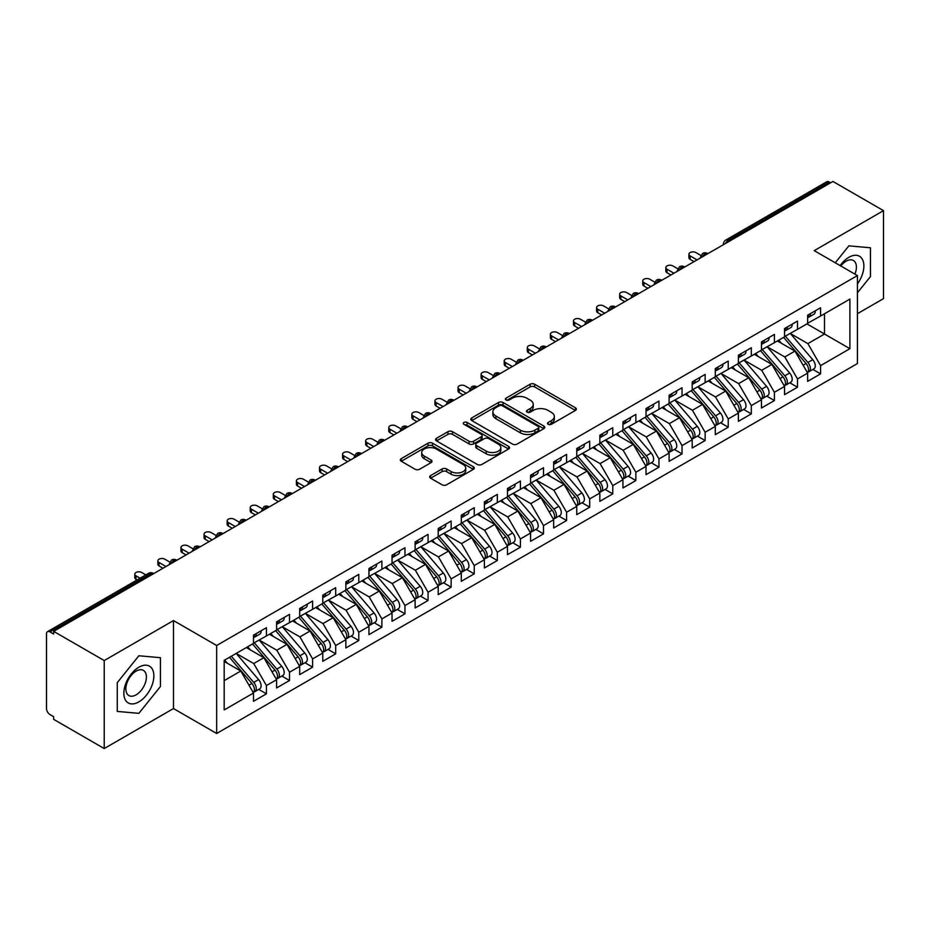 <?xml version="1.0" encoding="UTF-8"?>
<svg xmlns="http://www.w3.org/2000/svg" width="930" height="930" viewBox="0 0 930 930"><rect width="100%" height="100%" fill="white"/><g stroke="black" fill="none" stroke-linecap="round" stroke-linejoin="round"><path stroke-width="1.4" d="M548.189 424.313A2.244 1.29 0 0 0 551.362 424.313L575.438 410.409A3.208 1.848 0 0 0 576.379 409.107A3.208 1.848 0 0 0 575.438 407.793L534.645 384.241A3.208 1.848 0 0 0 530.112 384.241L506.036 398.145A2.244 1.29 0 0 0 505.374 399.063A2.244 1.29 0 0 0 506.036 399.97A2.244 1.29 0 0 0 509.21 399.97L512.325 398.18A10.253 5.917 0 0 1 526.822 398.18L530.228 400.144A10.253 5.917 0 0 1 533.227 404.329A10.253 5.917 0 0 1 530.228 408.514L527.112 410.316A2.244 1.29 0 0 0 526.45 411.223A2.244 1.29 0 0 0 527.112 412.141A2.244 1.29 0 0 0 530.286 412.141L533.402 410.339A10.253 5.917 0 0 1 547.909 410.339L551.304 412.304A10.253 5.917 0 0 1 554.303 416.489A10.253 5.917 0 0 1 551.304 420.686L548.189 422.476A2.244 1.29 0 0 0 547.526 423.394A2.244 1.29 0 0 0 548.189 424.313L548.189 422.476M430.613 475.579A3.208 1.848 0 0 0 429.683 476.881A3.208 1.848 0 0 0 430.613 478.194L442.064 484.797A3.208 1.848 0 0 0 446.598 484.797L473.335 469.359A3.208 1.848 0 0 0 474.277 468.046A3.208 1.848 0 0 0 473.335 466.744L432.543 443.192A3.208 1.848 0 0 0 428.009 443.192L401.272 458.63A3.208 1.848 0 0 0 400.33 459.932A3.208 1.848 0 0 0 401.272 461.245L415.094 469.232A3.208 1.848 0 0 0 419.628 469.232L431.067 462.617A3.208 1.848 0 0 0 432.008 461.315A3.208 1.848 0 0 0 431.067 460.001L424.22 456.049A8.579 4.952 0 0 1 421.709 452.538A8.579 4.952 0 0 1 426.998 447.969A8.579 4.952 0 0 1 436.344 449.039L463.198 464.547A8.579 4.952 0 0 1 465.709 468.046A8.579 4.952 0 0 1 460.42 472.626A8.579 4.952 0 0 1 451.073 471.545L446.598 468.964A3.208 1.848 0 0 0 442.064 468.964L430.613 475.579L430.613 478.194M857.413 313.701L883.5 298.635L883.5 210.645L832.931 181.455L53.661 631.365L53.661 634.028L49.964 631.9A4.894 2.825 -120 0 0 47.511 631.656A4.894 2.825 -120 0 0 46.5 633.9L46.5 708.555A4.894 2.825 -120 0 0 49.964 714.554L53.661 716.681L53.661 719.355L104.23 748.545L173.492 708.555L216.667 733.479L216.667 645.501L173.492 620.566L104.23 660.556L53.661 631.365M883.5 210.645L814.227 250.647L857.413 275.571L216.667 645.501M512.546 444.098A3.208 1.848 0 0 0 517.08 444.098L543.829 428.66A3.208 1.848 0 0 0 544.759 427.358A3.208 1.848 0 0 0 543.829 426.045L503.025 402.492A3.208 1.848 0 0 0 498.492 402.492L471.754 417.93A3.208 1.848 0 0 0 470.813 419.244A3.208 1.848 0 0 0 471.754 420.546L512.546 444.098M464.826 424.801A2.244 1.29 0 0 1 467.104 425.115L467.104 422.452L508.582 446.388A3.208 1.848 0 0 1 509.524 447.702A3.208 1.848 0 0 1 508.582 449.016L481.833 464.454A3.208 1.848 0 0 1 477.311 464.454L436.507 440.901L436.507 438.286A3.208 1.848 0 0 0 435.577 439.588A3.208 1.848 0 0 0 436.507 440.901M436.507 438.286L447.958 431.671A3.208 1.848 0 0 1 452.492 431.671L469.034 441.227A3.208 1.848 0 0 0 473.568 441.227L481.159 436.844A3.208 1.848 0 0 0 482.1 435.531A3.208 1.848 0 0 0 481.159 434.229L463.93 424.278A2.244 1.29 0 0 1 463.28 423.359A2.244 1.29 0 0 1 464.663 422.162A2.244 1.29 0 0 1 467.104 422.452M216.667 733.479L857.413 363.549L857.413 275.571M806.961 323.896L849.904 348.692L849.904 299.1L820.586 316.026L820.586 307.76L807.647 315.224L807.647 323.489L797.487 329.36L797.487 321.094L784.56 328.557L784.56 336.823L774.399 342.693L774.399 334.428L761.472 341.891L761.472 350.157L751.312 356.016L751.312 347.762L738.385 355.225L738.385 363.491L728.225 369.35L728.225 361.084L715.286 368.547L715.286 376.813L705.138 382.683L705.138 374.418L692.199 381.881L692.199 390.147L682.039 396.017L682.039 387.752L669.112 395.215L669.112 403.481L658.952 409.34L658.952 401.074L646.025 408.549L646.025 416.814L635.864 422.673L635.864 414.408L622.937 421.871L622.937 430.137L612.777 436.007L612.777 427.742L599.838 435.205L599.838 443.471L589.69 449.341L589.69 441.076L576.751 448.539L576.751 456.804L566.591 462.663L566.591 454.398L553.664 461.861L553.664 470.127L543.504 475.997L543.504 467.732L530.577 475.195L530.577 483.461L520.416 489.331L520.416 481.066L507.489 488.529L507.489 496.794L497.329 502.653L497.329 494.388L484.391 501.863L484.391 510.128L474.23 515.987L474.23 507.722L461.303 515.185L461.303 523.451L451.143 529.321L451.143 521.056L438.216 528.519L438.216 536.784L428.056 542.655L428.056 534.39L415.129 541.853L415.129 550.118L404.969 555.977L404.969 547.712L392.042 555.187L392.042 563.452L381.881 569.311L381.881 561.046L368.943 568.509L368.943 576.774L358.782 582.645L358.782 574.38L345.855 581.843L345.855 590.108L335.695 595.979L335.695 587.714L322.768 595.177L322.768 603.442L312.608 609.301L312.608 601.036L299.681 608.499L299.681 616.764L289.521 622.635L289.521 614.37L276.594 621.833L276.594 630.098L266.433 635.969L266.433 627.704L253.495 635.167L253.495 643.432L224.177 660.358L224.177 709.95L253.495 693.024L240.8 671.03L224.177 661.428M849.904 348.692L820.586 365.618L807.879 343.623L790.337 333.498L812.75 359.678L807.903 362.479A6.533 3.767 60 0 1 810.425 368.675A6.533 3.767 60 0 1 809.065 371.675A6.533 3.767 60 0 1 808.007 371.977M812.901 369.454L820.586 373.883L820.586 365.618M820.586 373.883L807.647 381.347L807.647 373.081L797.487 378.952L784.792 356.957L767.238 346.82M789.814 382.788L797.487 387.217L797.487 378.952M797.487 387.217L784.56 394.68L784.56 386.415L774.399 392.286L761.705 370.291L744.151 360.154M766.727 396.11L774.399 400.551L774.399 392.286M774.399 400.551L761.472 408.014L761.472 399.749L751.312 405.608L738.618 383.613L721.064 373.488L743.477 399.668L738.629 402.469A6.533 3.767 60 0 1 741.152 408.677A6.533 3.767 60 0 1 739.803 411.665A6.533 3.767 60 0 1 738.746 411.967M743.64 409.444L751.312 413.873L751.312 405.608M751.312 413.873L738.385 421.348L738.385 413.083L728.225 418.942L715.519 396.947L697.977 386.81L720.39 413.001L715.542 415.791A6.533 3.767 60 0 1 718.065 421.999A6.533 3.767 60 0 1 716.705 424.998A6.533 3.767 60 0 1 715.658 425.301M720.552 422.778L728.225 427.207L728.225 418.942M728.225 427.207L715.286 434.67L715.286 426.405L705.138 432.276L692.432 410.281L674.889 400.144M697.454 436.112L705.138 440.541L705.138 432.276M705.138 440.541L692.199 448.004L692.199 439.739L682.039 445.61L669.344 423.603L651.79 413.478M674.366 449.434L682.039 453.875L682.039 445.61M682.039 453.875L669.112 461.338L669.112 453.073L658.952 458.932L646.257 436.937L628.703 426.812L651.116 452.991L646.269 455.793A6.533 3.767 60 0 1 648.791 462.001A6.533 3.767 60 0 1 647.443 464.988A6.533 3.767 60 0 1 646.385 465.291M651.279 462.768L658.952 467.197L658.952 458.932M658.952 467.197L646.025 474.66L646.025 466.395L635.864 472.266L623.17 450.271L605.616 440.134M628.192 476.102L635.864 480.531L635.864 472.266M635.864 480.531L622.937 487.994L622.937 479.729L612.777 485.6L600.071 463.605L582.529 453.468M605.105 489.436L612.777 493.865L612.777 485.6M612.777 493.865L599.838 501.328L599.838 493.063L589.69 498.922L576.984 476.927L559.442 466.802M582.006 502.758L589.69 507.187L589.69 498.922M589.69 507.187L576.751 514.662L576.751 506.397L566.591 512.256L553.896 490.261L536.343 480.136M558.918 516.092L566.591 520.521L566.591 512.256M566.591 520.521L553.664 527.984L553.664 519.719L543.504 525.59L530.809 503.595L513.255 493.458L535.668 519.638L530.821 522.439A6.533 3.767 60 0 1 533.343 528.647A6.533 3.767 60 0 1 531.995 531.635A6.533 3.767 60 0 1 530.937 531.937M535.831 529.426L543.504 533.855L543.504 525.59M543.504 533.855L530.577 541.318L530.577 533.053L520.416 538.923L507.71 516.929L490.168 506.792M512.744 542.748L520.416 547.189L520.416 538.923M520.416 547.189L507.489 554.652L507.489 546.387L497.329 552.246L484.623 530.251L467.081 520.126M489.657 556.082L497.329 560.511L497.329 552.246M497.329 560.511L484.391 567.974L484.391 559.721L474.23 565.58L461.536 543.585L443.994 533.448M466.558 569.416L474.23 573.845L474.23 565.58M474.23 573.845L461.303 581.308L461.303 573.043L451.143 578.913L438.449 556.919L420.895 546.782L443.319 572.961L438.46 575.763A6.533 3.767 60 0 1 440.983 581.971A6.533 3.767 60 0 1 439.634 584.958A6.533 3.767 60 0 1 438.576 585.261M443.471 582.75L451.143 587.179L451.143 578.913M451.143 587.179L438.216 594.642L438.216 586.377L428.056 592.247L415.361 570.241L397.808 560.116M420.383 596.072L428.056 600.513L428.056 592.247M428.056 600.513L415.129 607.976L415.129 599.711L404.969 605.569L392.262 583.575L374.72 573.45M397.296 609.406L404.969 613.835L404.969 605.569M404.969 613.835L392.042 621.298L392.042 613.033L381.881 618.903L369.175 596.909L351.633 586.772M374.197 622.74L381.881 627.169L381.881 618.903M381.881 627.169L368.943 634.632L368.943 626.367L358.782 632.237L346.088 610.243L328.534 600.106M351.11 636.073L358.782 640.503L358.782 632.237M358.782 640.503L345.855 647.966L345.855 639.701L335.695 645.56L323.001 623.565L305.447 613.44L327.872 639.619L323.012 642.421A6.533 3.767 60 0 1 325.535 648.629A6.533 3.767 60 0 1 324.186 651.616A6.533 3.767 60 0 1 323.128 651.918M328.023 649.396L335.695 653.825L335.695 645.56M335.695 653.825L322.768 661.3L322.768 653.034L312.608 658.893L299.913 636.899L282.36 626.774M304.935 662.73L312.608 667.159L312.608 658.893M312.608 667.159L299.681 674.622L299.681 666.357L289.521 672.227L276.815 650.233L259.272 640.096M281.848 676.063L289.521 680.493L289.521 672.227M289.521 680.493L276.594 687.956L276.594 679.691L266.433 685.561L253.727 663.555L236.185 653.43L258.598 679.609L253.751 682.411A6.533 3.767 60 0 1 256.273 688.619A6.533 3.767 60 0 1 254.913 691.606A6.533 3.767 60 0 1 253.855 691.908M258.749 689.386L266.433 693.827L266.433 685.561M266.433 693.827L253.495 701.29L253.495 693.024M253.495 643.165L266.433 635.969M224.177 680.621L240.8 671.03M276.594 629.831L289.521 622.635M253.727 663.555L263.888 657.696L246.345 647.559M276.594 679.691L263.888 657.696M299.681 616.509L312.608 609.301M276.815 650.233L286.975 644.362L269.433 634.237M299.681 666.357L286.975 644.362M322.768 603.175L335.695 595.979M299.913 636.899L310.074 631.028L292.52 620.903M322.768 653.034L310.074 631.028M345.855 589.841L358.782 582.645M323.001 623.565L333.161 617.706L315.607 607.569M345.855 639.701L333.161 617.706M368.943 576.507L381.881 569.311M346.088 610.243L356.248 604.372L338.694 594.247M368.943 626.367L356.248 604.372M392.042 563.185L404.969 555.977M369.175 596.909L379.335 591.038L361.793 580.913M392.042 613.033L379.335 591.038M415.129 549.851L428.056 542.655M392.262 583.575L402.423 577.716L384.88 567.579M415.129 599.711L402.423 577.716M438.216 536.517L451.143 529.321M415.361 570.241L425.522 564.382L407.968 554.245M438.216 586.377L425.522 564.382M461.303 523.183L474.23 515.987M438.449 556.919L448.609 551.048L431.055 540.923M461.303 573.043L448.609 551.048M484.391 509.861L497.329 502.653M461.536 543.585L471.696 537.714L454.142 527.589M484.391 559.721L471.696 537.714M507.489 496.527L520.416 489.331M484.623 530.251L494.783 524.392L477.241 514.255M507.489 546.387L494.783 524.392M530.577 483.193L543.504 475.997M507.71 516.929L517.871 511.058L500.328 500.921M530.577 533.053L517.871 511.058M553.664 469.871L566.591 462.663M530.809 503.595L540.969 497.724L523.416 487.599M553.664 519.719L540.969 497.724M576.751 456.537L589.69 449.341M553.896 490.261L564.057 484.391L546.503 474.265M576.751 506.397L564.057 484.391M599.838 443.203L612.777 436.007M576.984 476.927L587.144 471.068L569.59 460.931M599.838 493.063L587.144 471.068M622.937 429.869L635.864 422.673M600.071 463.605L610.231 457.734L592.689 447.609M622.937 479.729L610.231 457.734M646.025 416.547L658.952 409.34M623.17 450.271L633.318 444.401L615.776 434.275M646.025 466.395L633.318 444.401M669.112 403.213L682.039 396.017M646.257 436.937L656.417 431.078L638.863 420.941M669.112 453.073L656.417 431.078M692.199 389.879L705.138 382.683M669.344 423.603L679.505 417.744L661.951 407.607M692.199 439.739L679.505 417.744M715.286 376.545L728.225 369.35M692.432 410.281L702.592 404.411L685.05 394.285M715.286 426.405L702.592 404.411M738.385 363.223L751.312 356.016M715.519 396.947L725.679 391.077L708.137 380.951M738.385 413.083L725.679 391.077M761.472 349.889L774.399 342.693M738.618 383.613L748.766 377.754L731.224 367.617M761.472 399.749L748.766 377.754M784.56 336.555L797.487 329.36M761.705 370.291L771.865 364.421L754.311 354.284M784.56 386.415L771.865 364.421M830.63 182.792L829.235 181.989L728.283 240.277L729.666 241.079M725.505 243.474A4.894 2.825 120 0 1 728.283 240.277A4.894 2.825 60 0 0 725.83 240.033L826.793 181.745A4.894 2.825 60 0 1 829.235 181.989M807.647 323.233L820.586 316.026M807.879 343.623L824.503 334.021L824.503 313.759L849.904 299.1M784.792 356.957L794.952 351.087L777.399 340.961M807.647 373.081L794.952 351.087M104.23 660.556L104.23 748.545M848.869 245.857L835.256 262.783L848.869 245.857L870.457 247.775L848.869 245.857M870.457 276.57L870.457 247.775L870.457 276.57L857.413 292.799L870.457 276.57M173.492 708.555L173.492 620.566M160.448 686.48L160.448 657.696L138.861 655.766L117.273 682.632L117.273 711.415L138.861 713.345L160.448 686.48L138.861 713.345L117.273 711.415L117.273 682.632L138.861 655.766L160.448 657.696L160.448 686.48M706.463 254.471L705.08 253.669A4.894 2.825 -120 0 0 702.627 253.437A4.894 2.825 -120 0 0 702.569 253.472L700.29 257.61A4.894 2.825 0 0 0 700.337 258.005M683.376 267.805L681.981 267.003A4.894 2.825 -120 0 0 679.539 266.759A4.894 2.825 -120 0 0 679.481 266.794L677.203 270.932A4.894 2.825 0 0 0 677.249 271.339M660.277 281.139L658.893 280.337A4.894 2.825 -120 0 0 656.452 280.093A4.894 2.825 -120 0 0 656.394 280.128L654.115 284.266A4.894 2.825 0 0 0 654.162 284.673L654.115 284.266M637.19 294.461L635.806 293.671A4.894 2.825 -120 0 0 633.353 293.427A4.894 2.825 -120 0 0 633.295 293.462L631.017 297.6A4.894 2.825 0 0 0 631.075 297.995M614.102 307.795L612.719 306.993A4.894 2.825 -120 0 0 610.266 306.761A4.894 2.825 -120 0 0 610.208 306.784L607.929 310.934A4.894 2.825 0 0 0 607.976 311.329M591.015 321.129L589.632 320.327A4.894 2.825 -120 0 0 587.179 320.083A4.894 2.825 -120 0 0 587.121 320.118L584.842 324.256A4.894 2.825 0 0 0 584.889 324.663M567.928 334.463L566.533 333.661A4.894 2.825 -120 0 0 564.092 333.417A4.894 2.825 -120 0 0 564.033 333.452L561.755 337.59A4.894 2.825 0 0 0 561.801 337.997L561.755 337.59M544.829 347.785L543.446 346.995A4.894 2.825 -120 0 0 540.993 346.75A4.894 2.825 -120 0 0 540.946 346.785A4.894 4.894 0 0 1 545.898 346.75A4.894 2.825 120 0 0 543.446 346.995A4.894 2.825 120 0 0 540.795 350.122M521.742 361.119L520.358 360.317A4.894 2.825 -120 0 0 517.905 360.073A4.894 2.825 -120 0 0 517.847 360.108L515.569 364.246A4.894 2.825 0 0 0 515.627 364.653M498.654 374.453L497.271 373.651A4.894 2.825 -120 0 0 494.818 373.407A4.894 2.825 -120 0 0 494.76 373.442L492.482 377.58A4.894 2.825 0 0 0 492.528 377.987M475.567 387.787L474.184 386.985A4.894 2.825 -120 0 0 471.731 386.741A4.894 2.825 -120 0 0 471.673 386.775L469.394 390.914A4.894 2.825 0 0 0 469.441 391.309M452.468 401.109L451.085 400.307A4.894 2.825 -120 0 0 448.644 400.074A4.894 2.825 -120 0 0 448.586 400.109L446.307 404.248A4.894 2.825 0 0 0 446.353 404.643M429.381 414.443L427.998 413.641A4.894 2.825 -120 0 0 425.545 413.397A4.894 2.825 -120 0 0 425.498 413.432L423.22 417.57A4.894 2.825 0 0 0 423.266 417.977M406.294 427.777L404.91 426.975A4.894 2.825 -120 0 0 402.458 426.731A4.894 2.825 -120 0 0 402.399 426.765L400.121 430.904A4.894 2.825 0 0 0 400.179 431.311M383.207 441.099L381.823 440.309A4.894 2.825 -120 0 0 379.37 440.064A4.894 2.825 -120 0 0 379.312 440.099L377.034 444.238A4.894 2.825 0 0 0 377.08 444.633L377.034 444.238M360.119 454.433L358.724 453.631A4.894 2.825 -120 0 0 356.283 453.387A4.894 2.825 -120 0 0 356.225 453.422L353.946 457.572A4.894 2.825 0 0 0 353.993 457.967M337.02 467.767L335.637 466.965A4.894 2.825 -120 0 0 333.196 466.721A4.894 2.825 -120 0 0 333.138 466.755L330.859 470.894A4.894 2.825 0 0 0 330.906 471.301M313.933 481.101L312.55 480.299A4.894 2.825 -120 0 0 310.097 480.054A4.894 2.825 -120 0 0 310.039 480.089L307.76 484.228A4.894 2.825 0 0 0 307.818 484.635M290.846 494.423L289.463 493.632A4.894 2.825 -120 0 0 287.01 493.388A4.894 2.825 -120 0 0 286.952 493.423L284.673 497.562A4.894 2.825 0 0 0 284.731 497.957M267.759 507.757L266.375 506.955A4.894 2.825 -120 0 0 263.922 506.711A4.894 2.825 -120 0 0 263.864 506.745L261.586 510.884A4.894 2.825 0 0 0 261.632 511.291M244.671 521.091L243.276 520.288A4.894 2.825 -120 0 0 240.835 520.044A4.894 2.825 -120 0 0 240.777 520.079L238.499 524.218A4.894 2.825 0 0 0 238.545 524.625M221.573 534.425L220.189 533.622A4.894 2.825 -120 0 0 217.748 533.378A4.894 2.825 -120 0 0 217.69 533.413L215.411 537.552A4.894 2.825 0 0 0 215.458 537.947M198.485 547.747L197.102 546.945A4.894 2.825 -120 0 0 194.649 546.712A4.894 2.825 -120 0 0 194.591 546.747L192.312 550.886A4.894 2.825 0 0 0 192.37 551.281M175.398 561.081L174.015 560.279A4.894 2.825 -120 0 0 171.562 560.034A4.894 2.825 -120 0 0 171.504 560.069L169.225 564.208A4.894 2.825 0 0 0 169.283 564.615M549.084 424.626L551.304 423.348A10.253 5.917 0 0 0 554.303 419.163L554.303 416.489M533.227 404.329L533.227 406.991A10.253 5.917 0 0 1 530.228 411.176L528.008 412.455M575.403 410.432L534.645 386.903A3.208 1.848 0 0 0 530.112 386.903L506.931 400.295M543.783 428.684L503.025 405.154A3.208 1.848 0 0 0 498.492 405.154L471.801 420.581M538.156 428.277A2.244 1.29 0 0 0 538.819 427.358A2.244 1.29 0 0 0 538.156 426.44L502.351 405.771A2.244 1.29 0 0 0 499.178 405.771L495.888 407.666A10.253 5.917 0 0 0 492.888 411.851A10.253 5.917 0 0 0 495.888 416.036L520.37 430.172A10.253 5.917 0 0 0 534.878 430.172L538.156 428.277L538.156 430.939A2.244 1.29 0 0 0 538.819 430.02L538.819 427.358M492.888 411.851L492.888 414.513A10.253 5.917 0 0 0 495.888 418.698L495.888 416.036M538.156 430.939L534.878 432.834A10.253 5.917 0 0 1 520.37 432.834L495.888 418.698M436.554 440.925L447.958 434.345L447.958 431.671M482.1 435.531L482.1 438.204A3.208 1.848 0 0 1 481.159 439.506L473.568 443.889A3.208 1.848 0 0 1 469.034 443.889L452.492 434.345A3.208 1.848 0 0 0 447.958 434.345M467.104 425.115L508.536 449.039M486.204 451.131A8.579 4.952 0 0 0 495.55 452.213A8.579 4.952 0 0 0 500.84 447.632A8.579 4.952 0 0 0 498.329 444.133L488.866 438.669A3.208 1.848 0 0 0 484.332 438.669L476.741 443.052A3.208 1.848 0 0 0 475.8 444.366A3.208 1.848 0 0 0 476.741 445.679L486.204 451.131L486.204 453.805A8.579 4.952 0 0 0 495.55 454.875A8.579 4.952 0 0 0 500.84 450.306L500.84 447.632M475.8 444.366L475.8 447.028A3.208 1.848 0 0 0 476.741 448.341L476.741 445.679M486.204 453.805L476.741 448.341M465.709 468.046L465.709 470.72A8.579 4.952 0 0 1 460.42 475.288A8.579 4.952 0 0 1 451.073 474.219L446.598 471.626A3.208 1.848 0 0 0 442.064 471.626L430.66 478.218M421.709 452.538L421.709 455.212A8.579 4.952 0 0 0 424.22 458.711L424.22 456.049M431.067 460.001L431.067 462.617L424.22 458.711M473.335 466.744L473.335 469.359L432.543 445.854A3.208 1.848 0 0 0 428.009 445.854L401.307 461.268M809.065 371.675L813.913 368.873A6.533 3.767 -120 0 0 815.273 365.885A6.533 3.767 -120 0 0 812.75 359.678M783.606 337.381L806.054 363.537A6.533 3.767 60 0 1 808.577 369.745A6.533 3.767 60 0 1 807.391 372.628M781.421 343.275L778.759 340.171M785.455 336.311L807.903 362.479M807.647 317.769A6.533 3.767 -120 0 0 808.577 315.107A6.533 3.767 -120 0 0 808.565 314.7M808.007 317.328A6.533 3.767 -120 0 0 809.065 317.025A6.533 3.767 -120 0 0 810.425 314.038A6.533 3.767 -120 0 0 810.414 313.643M815.261 310.841A6.533 3.767 60 0 1 815.273 311.236A6.533 3.767 60 0 1 813.913 314.224L809.065 317.025M700.813 255.413L695.896 252.576A4.08 2.36 -0 0 0 691.443 252.065A4.08 2.36 -0 0 0 688.932 254.239A4.08 2.36 -0 0 0 690.13 255.913L690.13 259.377A4.08 2.36 180 0 1 688.932 257.703L688.932 254.239M694.047 261.644L690.13 259.377M697.047 259.912L690.13 255.913M762.367 349.645L784.815 375.801A6.533 3.767 60 0 1 787.326 382.009A6.533 3.767 60 0 1 785.978 384.997L790.826 382.207A6.533 3.767 -120 0 0 792.186 379.208A6.533 3.767 -120 0 0 789.663 373L767.215 346.844M785.978 384.997A6.533 3.767 60 0 1 784.92 385.299M760.519 350.703L782.967 376.871A6.533 3.767 60 0 1 785.49 383.079A6.533 3.767 60 0 1 784.304 385.962M758.334 356.608L755.672 353.505M739.28 362.967L761.717 389.135A6.533 3.767 60 0 1 764.239 395.343A6.533 3.767 60 0 1 762.891 398.331L767.738 395.529A6.533 3.767 -120 0 0 769.087 392.541A6.533 3.767 -120 0 0 766.564 386.334L744.128 360.166M762.891 398.331A6.533 3.767 60 0 1 761.833 398.633M737.432 364.037L759.868 390.205A6.533 3.767 60 0 1 762.391 396.413A6.533 3.767 60 0 1 761.205 399.296M735.235 369.942L732.584 366.839M739.803 411.665L744.651 408.863A6.533 3.767 -120 0 0 746 405.875A6.533 3.767 -120 0 0 743.477 399.668M714.333 377.371L736.781 403.527A6.533 3.767 60 0 1 739.304 409.735A6.533 3.767 60 0 1 738.118 412.618M712.148 383.265L709.485 380.172M716.181 376.301L738.629 402.469M716.705 424.998L721.564 422.197A6.533 3.767 -120 0 0 722.912 419.209A6.533 3.767 -120 0 0 720.39 413.001M691.246 390.693L713.694 416.861A6.533 3.767 60 0 1 716.216 423.069A6.533 3.767 60 0 1 715.031 425.952M689.06 396.599L686.398 393.495M693.094 389.635L715.542 415.791M784.56 331.103A6.533 3.767 -120 0 0 785.49 328.43A6.533 3.767 -120 0 0 785.466 328.034M784.92 330.662A6.533 3.767 -120 0 0 785.978 330.359A6.533 3.767 -120 0 0 787.326 327.372A6.533 3.767 -120 0 0 787.315 326.965M792.162 324.163A6.533 3.767 60 0 1 792.186 324.57A6.533 3.767 60 0 1 790.826 327.558L785.978 330.359M677.714 268.747L672.809 265.91A4.08 2.36 -0 0 0 668.356 265.399A4.08 2.36 -0 0 0 665.834 267.573A4.08 2.36 -0 0 0 667.031 269.235L667.031 272.699A4.08 2.36 180 0 1 665.834 271.037L665.834 267.573M670.96 274.966L667.031 272.699M673.959 273.234L667.031 269.235M761.472 344.425A6.533 3.767 -120 0 0 762.391 341.763A6.533 3.767 -120 0 0 762.379 341.368M761.833 343.984A6.533 3.767 -120 0 0 762.891 343.682A6.533 3.767 -120 0 0 764.239 340.694A6.533 3.767 -120 0 0 764.228 340.299M769.075 337.497A6.533 3.767 60 0 1 769.087 337.892A6.533 3.767 60 0 1 767.738 340.892L762.891 343.682M654.627 282.069L649.721 279.233A4.08 2.36 -0 0 0 645.269 278.721A4.08 2.36 -0 0 0 642.746 280.906A4.08 2.36 -0 0 0 643.944 282.569L643.944 286.033A4.08 2.36 180 0 1 642.746 284.371L642.746 280.906M647.873 288.3L643.944 286.033M650.872 286.568L643.944 282.569M738.385 357.759A6.533 3.767 -120 0 0 739.304 355.097A6.533 3.767 -120 0 0 739.292 354.69M738.746 357.318A6.533 3.767 -120 0 0 739.803 357.015A6.533 3.767 -120 0 0 741.152 354.028A6.533 3.767 -120 0 0 741.14 353.632M745.988 350.831A6.533 3.767 60 0 1 746 351.226A6.533 3.767 60 0 1 744.651 354.214L739.803 357.015M631.54 295.403L626.622 292.566A4.08 2.36 -0 0 0 622.182 292.055A4.08 2.36 -0 0 0 619.659 294.229A4.08 2.36 -0 0 0 620.856 295.903L620.856 299.367A4.08 2.36 180 0 1 619.659 297.705L619.659 294.229M624.786 301.634L620.856 299.367M627.785 299.902L620.856 295.903M715.286 371.093A6.533 3.767 -120 0 0 716.216 368.42A6.533 3.767 -120 0 0 716.205 368.024M715.658 370.651A6.533 3.767 -120 0 0 716.705 370.349A6.533 3.767 -120 0 0 718.065 367.362A6.533 3.767 -120 0 0 718.053 366.955M722.901 364.165A6.533 3.767 60 0 1 722.912 364.56A6.533 3.767 60 0 1 721.564 367.548L716.705 370.349M608.452 308.737L603.535 305.9A4.08 2.36 -0 0 0 599.094 305.389A4.08 2.36 -0 0 0 596.572 307.563A4.08 2.36 -0 0 0 597.769 309.225L597.769 312.701A4.08 2.36 180 0 1 596.572 311.027L596.572 307.563M601.687 314.968L597.769 312.701M604.698 313.224L597.769 309.225M857.413 283.952A21.227 12.253 120 0 0 863.191 261.202A21.227 12.253 120 0 0 848.869 257.308A21.227 12.253 120 0 0 840.127 265.596M854.926 274.129A14.531 8.393 120 0 0 853.403 260.481A14.531 8.393 120 0 0 846.137 261.191A14.531 8.393 120 0 0 840.813 265.992M138.861 701.883A21.227 12.253 120 0 0 153.869 675.889A21.227 12.253 120 0 0 138.861 667.229A21.227 12.253 120 0 0 123.853 693.222A21.227 12.253 120 0 0 138.861 701.883M136.129 694.838A14.531 8.393 120 0 0 145.615 682.039A14.531 8.393 120 0 0 143.394 670.39A14.531 8.393 120 0 0 136.129 671.111A14.531 8.393 120 0 0 126.631 683.922A14.531 8.393 120 0 0 128.863 695.559A14.531 8.393 120 0 0 136.129 694.838M670.007 402.957L692.455 429.125A6.533 3.767 60 0 1 694.977 435.333A6.533 3.767 60 0 1 693.617 438.321L698.465 435.519A6.533 3.767 -120 0 0 699.825 432.531A6.533 3.767 -120 0 0 697.302 426.324L674.855 400.167M693.617 438.321A6.533 3.767 60 0 1 692.559 438.623M668.159 404.027L690.606 430.195A6.533 3.767 60 0 1 693.129 436.403A6.533 3.767 60 0 1 691.943 439.286M665.973 409.932L663.311 406.829M692.199 384.427A6.533 3.767 -120 0 0 693.129 381.753A6.533 3.767 -120 0 0 693.117 381.358M692.559 383.985A6.533 3.767 -120 0 0 693.617 383.683A6.533 3.767 -120 0 0 694.977 380.684A6.533 3.767 -120 0 0 694.966 380.289M699.813 377.487A6.533 3.767 60 0 1 699.825 377.894A6.533 3.767 60 0 1 698.465 380.882L693.617 383.683M585.365 322.071L580.448 319.234A4.08 2.36 -0 0 0 575.996 318.723A4.08 2.36 -0 0 0 573.485 320.897A4.08 2.36 -0 0 0 574.67 322.559L574.67 326.023A4.08 2.36 180 0 1 573.485 324.361L573.485 320.897M578.6 328.29L574.67 326.023M581.599 326.558L574.67 322.559M646.92 416.291L669.367 442.459A6.533 3.767 60 0 1 671.879 448.667A6.533 3.767 60 0 1 670.53 451.655L675.378 448.853A6.533 3.767 -120 0 0 676.738 445.865A6.533 3.767 -120 0 0 674.215 439.658L651.767 413.49M670.53 451.655A6.533 3.767 60 0 1 669.472 451.957M645.071 417.361L667.519 443.529A6.533 3.767 60 0 1 670.042 449.736A6.533 3.767 60 0 1 668.844 452.619M642.886 423.266L640.224 420.162M647.443 464.988L652.29 462.187A6.533 3.767 -120 0 0 653.639 459.199A6.533 3.767 -120 0 0 651.116 452.991M621.984 430.695L644.42 456.851A6.533 3.767 60 0 1 646.943 463.059A6.533 3.767 60 0 1 645.757 465.942M619.787 436.589L617.136 433.485M623.832 429.625L646.269 455.793M600.734 442.959L623.181 469.115A6.533 3.767 60 0 1 625.704 475.323A6.533 3.767 60 0 1 624.356 478.311L629.203 475.521A6.533 3.767 -120 0 0 630.552 472.521A6.533 3.767 -120 0 0 628.029 466.325L605.581 440.157M624.356 478.311A6.533 3.767 60 0 1 623.298 478.613M598.885 444.017L621.333 470.185A6.533 3.767 60 0 1 623.856 476.393A6.533 3.767 60 0 1 622.67 479.276M596.7 449.922L594.038 446.819M577.646 456.281L600.094 482.449A6.533 3.767 60 0 1 602.617 488.657A6.533 3.767 60 0 1 601.257 491.645L606.116 488.843A6.533 3.767 -120 0 0 607.464 485.855A6.533 3.767 -120 0 0 604.942 479.648L582.494 453.491M601.257 491.645A6.533 3.767 60 0 1 600.21 491.947M575.798 457.351L598.246 483.519A6.533 3.767 60 0 1 600.768 489.726A6.533 3.767 60 0 1 599.583 492.609M573.612 463.256L570.95 460.152M669.112 397.749A6.533 3.767 -120 0 0 670.042 395.087A6.533 3.767 -120 0 0 670.019 394.692M669.472 397.308A6.533 3.767 -120 0 0 670.53 397.005A6.533 3.767 -120 0 0 671.879 394.018A6.533 3.767 -120 0 0 671.867 393.623M676.715 390.821A6.533 3.767 60 0 1 676.738 391.216A6.533 3.767 60 0 1 675.378 394.215L670.53 397.005M562.266 335.393L557.361 332.556A4.08 2.36 -0 0 0 552.908 332.045A4.08 2.36 -0 0 0 550.386 334.23A4.08 2.36 -0 0 0 551.583 335.893L551.583 339.357A4.08 2.36 180 0 1 550.386 337.695L550.386 334.23M555.512 341.624L551.583 339.357M558.512 339.892L551.583 335.893M646.025 411.083A6.533 3.767 -120 0 0 646.943 408.421A6.533 3.767 -120 0 0 646.931 408.014M646.385 410.642A6.533 3.767 -120 0 0 647.443 410.339A6.533 3.767 -120 0 0 648.791 407.352A6.533 3.767 -120 0 0 648.78 406.956M653.627 404.155A6.533 3.767 60 0 1 653.639 404.55A6.533 3.767 60 0 1 652.29 407.538L647.443 410.339M539.179 348.727L534.273 345.89A4.08 2.36 -0 0 0 529.821 345.379A4.08 2.36 -0 0 0 527.298 347.553A4.08 2.36 -0 0 0 528.496 349.227L528.496 352.691A4.08 2.36 180 0 1 527.298 351.017L527.298 347.553M532.425 354.958L528.496 352.691M535.424 353.226L528.496 349.227M622.937 424.417A6.533 3.767 -120 0 0 623.856 421.743A6.533 3.767 -120 0 0 623.844 421.348M623.298 423.975A6.533 3.767 -120 0 0 624.356 423.673A6.533 3.767 -120 0 0 625.704 420.686A6.533 3.767 -120 0 0 625.692 420.279M630.54 417.477A6.533 3.767 60 0 1 630.552 417.884A6.533 3.767 60 0 1 629.203 420.872L624.356 423.673M516.092 362.061L511.175 359.224A4.08 2.36 -0 0 0 506.734 358.713A4.08 2.36 -0 0 0 504.211 360.887A4.08 2.36 -0 0 0 505.409 362.549L505.409 366.025A4.08 2.36 180 0 1 504.211 364.351L504.211 360.887M509.326 368.28L505.409 366.025M512.337 366.548L505.409 362.549M599.838 437.739A6.533 3.767 -120 0 0 600.768 435.077A6.533 3.767 -120 0 0 600.757 434.682M600.21 437.309A6.533 3.767 -120 0 0 601.257 437.007A6.533 3.767 -120 0 0 602.617 434.008A6.533 3.767 -120 0 0 602.605 433.613M607.453 430.811A6.533 3.767 60 0 1 607.464 431.218A6.533 3.767 60 0 1 606.116 434.205L601.257 437.007M493.005 375.383L488.087 372.546A4.08 2.36 -0 0 0 483.647 372.035A4.08 2.36 -0 0 0 481.124 374.22A4.08 2.36 -0 0 0 482.321 375.883L482.321 379.347A4.08 2.36 180 0 1 481.124 377.685L481.124 374.22M486.239 381.614L482.321 379.347M489.238 379.882L482.321 375.883M554.559 469.615L577.007 495.783A6.533 3.767 60 0 1 579.529 501.991A6.533 3.767 60 0 1 578.169 504.978L583.017 502.177A6.533 3.767 -120 0 0 584.377 499.189A6.533 3.767 -120 0 0 581.855 492.981L559.407 466.814M578.169 504.978A6.533 3.767 60 0 1 577.112 505.281M552.711 470.685L575.159 496.853A6.533 3.767 60 0 1 577.681 503.049A6.533 3.767 60 0 1 576.495 505.932M550.525 476.579L547.863 473.486M531.472 482.949L553.908 509.105A6.533 3.767 60 0 1 556.431 515.313A6.533 3.767 60 0 1 555.082 518.312L559.93 515.511A6.533 3.767 -120 0 0 561.278 512.523A6.533 3.767 -120 0 0 558.767 506.315L536.319 480.147M555.082 518.312A6.533 3.767 60 0 1 554.024 518.615M529.623 484.019L552.071 510.175A6.533 3.767 60 0 1 554.582 516.383A6.533 3.767 60 0 1 553.397 519.266M527.438 489.912L524.776 486.809M531.995 531.635L536.843 528.845A6.533 3.767 -120 0 0 538.191 525.845A6.533 3.767 -120 0 0 535.668 519.638M506.536 497.341L528.972 523.509A6.533 3.767 60 0 1 531.495 529.716A6.533 3.767 60 0 1 530.309 532.599M504.339 503.246L501.677 500.142M508.385 496.283L530.821 522.439M485.286 509.605L507.734 535.773A6.533 3.767 60 0 1 510.256 541.981A6.533 3.767 60 0 1 508.908 544.968L513.755 542.167A6.533 3.767 -120 0 0 515.104 539.179A6.533 3.767 -120 0 0 512.581 532.971L490.133 506.804M508.908 544.968A6.533 3.767 60 0 1 507.85 545.271M483.437 510.675L505.885 536.843A6.533 3.767 60 0 1 508.408 543.05A6.533 3.767 60 0 1 507.222 545.933M481.252 516.58L478.59 513.476M462.198 522.939L484.646 549.107A6.533 3.767 60 0 1 487.169 555.315A6.533 3.767 60 0 1 485.809 558.302L490.668 555.501A6.533 3.767 -120 0 0 492.017 552.513A6.533 3.767 -120 0 0 489.494 546.305L467.046 520.137M485.809 558.302A6.533 3.767 60 0 1 484.751 558.605M460.35 524.009L482.798 550.165A6.533 3.767 60 0 1 485.321 556.373A6.533 3.767 60 0 1 484.135 559.255M458.165 529.902L455.502 526.81M576.751 451.073A6.533 3.767 -120 0 0 577.681 448.411A6.533 3.767 -120 0 0 577.67 448.016M577.112 450.632A6.533 3.767 -120 0 0 578.169 450.329A6.533 3.767 -120 0 0 579.529 447.342A6.533 3.767 -120 0 0 579.518 446.946M584.365 444.145A6.533 3.767 60 0 1 584.377 444.54A6.533 3.767 60 0 1 583.017 447.528L578.169 450.329M469.917 388.717L465 385.88A4.08 2.36 -0 0 0 460.548 385.369A4.08 2.36 -0 0 0 458.037 387.543A4.08 2.36 -0 0 0 459.222 389.217L459.222 392.681A4.08 2.36 180 0 1 458.037 391.019L458.037 387.543M463.152 394.948L459.222 392.681M466.151 393.216L459.222 389.217M553.664 464.407A6.533 3.767 -120 0 0 554.582 461.745A6.533 3.767 -120 0 0 554.571 461.338M554.024 463.965A6.533 3.767 -120 0 0 555.082 463.663A6.533 3.767 -120 0 0 556.431 460.675A6.533 3.767 -120 0 0 556.419 460.269M561.267 457.479A6.533 3.767 60 0 1 561.278 457.874A6.533 3.767 60 0 1 559.93 460.862L555.082 463.663M446.819 402.051L441.913 399.214A4.08 2.36 -0 0 0 437.46 398.703A4.08 2.36 -0 0 0 434.938 400.877A4.08 2.36 -0 0 0 436.135 402.55L436.135 406.015A4.08 2.36 180 0 1 434.938 404.341L434.938 400.877M440.064 408.282L436.135 406.015M443.064 406.55L436.135 402.55M530.577 477.741A6.533 3.767 -120 0 0 531.495 475.067A6.533 3.767 -120 0 0 531.483 474.672M530.937 477.299A6.533 3.767 -120 0 0 531.995 476.997A6.533 3.767 -120 0 0 533.343 474.009A6.533 3.767 -120 0 0 533.332 473.603M538.179 470.801A6.533 3.767 60 0 1 538.191 471.208A6.533 3.767 60 0 1 536.843 474.195L531.995 476.997M423.731 415.385L418.825 412.548A4.08 2.36 -0 0 0 414.373 412.037A4.08 2.36 -0 0 0 411.851 414.21A4.08 2.36 -0 0 0 413.048 415.873L413.048 419.337A4.08 2.36 180 0 1 411.851 417.675L411.851 414.21M416.977 421.604L413.048 419.337M419.976 419.872L413.048 415.873M507.489 491.063A6.533 3.767 -120 0 0 508.408 488.401A6.533 3.767 -120 0 0 508.396 488.006M507.85 490.622A6.533 3.767 -120 0 0 508.908 490.319A6.533 3.767 -120 0 0 510.256 487.332A6.533 3.767 -120 0 0 510.245 486.936M515.092 484.135A6.533 3.767 60 0 1 515.104 484.53A6.533 3.767 60 0 1 513.755 487.529L508.908 490.319M400.644 428.707L395.727 425.87A4.08 2.36 -0 0 0 391.286 425.359A4.08 2.36 -0 0 0 388.763 427.544A4.08 2.36 -0 0 0 389.961 429.207L389.961 432.671A4.08 2.36 180 0 1 388.763 431.009L388.763 427.544M393.878 434.938L389.961 432.671M396.889 433.206L389.961 429.207M484.391 504.397A6.533 3.767 -120 0 0 485.321 501.735A6.533 3.767 -120 0 0 485.309 501.328M484.751 503.955A6.533 3.767 -120 0 0 485.809 503.653A6.533 3.767 -120 0 0 487.169 500.666A6.533 3.767 -120 0 0 487.157 500.27M492.005 497.469A6.533 3.767 60 0 1 492.017 497.864A6.533 3.767 60 0 1 490.668 500.851L485.809 503.653M377.557 442.041L372.639 439.204A4.08 2.36 -0 0 0 368.199 438.693A4.08 2.36 -0 0 0 365.676 440.867A4.08 2.36 -0 0 0 366.873 442.541L366.873 446.005A4.08 2.36 180 0 1 365.676 444.342L365.676 440.867M370.791 448.272L366.873 446.005M373.79 446.54L366.873 442.541M439.111 536.273L461.559 562.429A6.533 3.767 60 0 1 464.082 568.637A6.533 3.767 60 0 1 462.722 571.636L467.569 568.835A6.533 3.767 -120 0 0 468.929 565.847A6.533 3.767 -120 0 0 466.407 559.639L443.959 533.471M462.722 571.636A6.533 3.767 60 0 1 461.664 571.938M437.263 537.331L459.711 563.499A6.533 3.767 60 0 1 462.233 569.706A6.533 3.767 60 0 1 461.048 572.589M435.077 543.236L432.415 540.132M461.303 517.731A6.533 3.767 -120 0 0 462.233 515.057A6.533 3.767 -120 0 0 462.222 514.662M461.664 517.289A6.533 3.767 -120 0 0 462.722 516.987A6.533 3.767 -120 0 0 464.082 513.999A6.533 3.767 -120 0 0 464.058 513.593M468.918 510.803A6.533 3.767 60 0 1 468.929 511.198A6.533 3.767 60 0 1 467.569 514.185L462.722 516.987M354.47 455.375L349.552 452.538A4.08 2.36 -0 0 0 345.1 452.026A4.08 2.36 -0 0 0 342.589 454.2A4.08 2.36 -0 0 0 343.775 455.863L343.775 459.339A4.08 2.36 180 0 1 342.589 457.665L342.589 454.2M347.704 461.606L343.775 459.339M350.703 459.862L343.775 455.863M439.634 584.958L444.482 582.157A6.533 3.767 -120 0 0 445.83 579.169A6.533 3.767 -120 0 0 443.319 572.961M414.175 550.665L436.623 576.832A6.533 3.767 60 0 1 439.134 583.04A6.533 3.767 60 0 1 437.949 585.923M411.99 556.57L409.328 553.466M416.024 549.595L438.46 575.763M438.216 531.053A6.533 3.767 -120 0 0 439.134 528.391A6.533 3.767 -120 0 0 439.123 527.996M438.576 530.623A6.533 3.767 -120 0 0 439.634 530.321A6.533 3.767 -120 0 0 440.983 527.322A6.533 3.767 -120 0 0 440.971 526.926M445.819 524.125A6.533 3.767 60 0 1 445.83 524.532A6.533 3.767 60 0 1 444.482 527.519L439.634 530.321M331.371 468.697L326.465 465.872A4.08 2.36 -0 0 0 322.013 465.36A4.08 2.36 -0 0 0 319.49 467.534A4.08 2.36 -0 0 0 320.687 469.197L320.687 472.661A4.08 2.36 180 0 1 319.49 470.999L319.49 467.534M324.617 474.928L320.687 472.661M327.616 473.196L320.687 469.197M392.925 562.929L415.373 589.097A6.533 3.767 60 0 1 417.896 595.305A6.533 3.767 60 0 1 416.547 598.292L421.395 595.491A6.533 3.767 -120 0 0 422.743 592.503A6.533 3.767 -120 0 0 420.221 586.295L397.784 560.127M416.547 598.292A6.533 3.767 60 0 1 415.489 598.595M391.088 563.999L413.525 590.166A6.533 3.767 60 0 1 416.047 596.374A6.533 3.767 60 0 1 414.861 599.257M388.891 569.904L386.229 566.8M415.129 544.387A6.533 3.767 -120 0 0 416.047 541.725A6.533 3.767 -120 0 0 416.036 541.33M415.489 543.945A6.533 3.767 -120 0 0 416.547 543.643A6.533 3.767 -120 0 0 417.896 540.656A6.533 3.767 -120 0 0 417.884 540.26M422.732 537.459A6.533 3.767 60 0 1 422.743 537.854A6.533 3.767 60 0 1 421.395 540.841L416.547 543.643M308.283 482.031L303.378 479.194A4.08 2.36 -0 0 0 298.925 478.683A4.08 2.36 -0 0 0 296.403 480.868A4.08 2.36 -0 0 0 297.6 482.531L297.6 485.995A4.08 2.36 180 0 1 296.403 484.332L296.403 480.868M301.529 488.262L297.6 485.995M304.529 486.53L297.6 482.531M369.838 576.263L392.286 602.431A6.533 3.767 60 0 1 394.808 608.639A6.533 3.767 60 0 1 393.46 611.626L398.307 608.825A6.533 3.767 -120 0 0 399.656 605.837A6.533 3.767 -120 0 0 397.133 599.629L374.685 573.461M393.46 611.626A6.533 3.767 60 0 1 392.402 611.928M367.989 577.332L390.437 603.489A6.533 3.767 60 0 1 392.96 609.696A6.533 3.767 60 0 1 391.774 612.579M365.804 583.226L363.142 580.122M392.042 557.721A6.533 3.767 -120 0 0 392.96 555.059A6.533 3.767 -120 0 0 392.948 554.652M392.402 557.279A6.533 3.767 -120 0 0 393.46 556.977A6.533 3.767 -120 0 0 394.808 553.989A6.533 3.767 -120 0 0 394.797 553.594M399.644 550.793A6.533 3.767 60 0 1 399.656 551.188A6.533 3.767 60 0 1 398.307 554.175L393.46 556.977M285.196 495.365L280.279 492.528A4.08 2.36 -0 0 0 275.838 492.017A4.08 2.36 -0 0 0 273.315 494.19A4.08 2.36 -0 0 0 274.513 495.864L274.513 499.329A4.08 2.36 180 0 1 273.315 497.655L273.315 494.19M278.43 501.596L274.513 499.329M281.441 499.863L274.513 495.864M346.75 589.597L369.198 615.753A6.533 3.767 60 0 1 371.721 621.961A6.533 3.767 60 0 1 370.361 624.948L375.209 622.158A6.533 3.767 -120 0 0 376.569 619.159A6.533 3.767 -120 0 0 374.046 612.951L351.598 586.795M370.361 624.948A6.533 3.767 60 0 1 369.303 625.251M344.902 590.655L367.35 616.823A6.533 3.767 60 0 1 369.873 623.03A6.533 3.767 60 0 1 368.687 625.913M342.717 596.56L340.055 593.456M368.943 571.055A6.533 3.767 -120 0 0 369.873 568.381A6.533 3.767 -120 0 0 369.861 567.986M369.303 570.613A6.533 3.767 -120 0 0 370.361 570.311A6.533 3.767 -120 0 0 371.721 567.323A6.533 3.767 -120 0 0 371.709 566.916M376.557 564.115A6.533 3.767 60 0 1 376.569 564.522A6.533 3.767 60 0 1 375.209 567.509L370.361 570.311M262.109 508.698L257.192 505.862A4.08 2.36 -0 0 0 252.739 505.35A4.08 2.36 -0 0 0 250.228 507.524A4.08 2.36 -0 0 0 251.426 509.187L251.426 512.663A4.08 2.36 180 0 1 250.228 510.989L250.228 507.524M255.343 514.918L251.426 512.663M258.342 513.186L251.426 509.187M323.663 602.919L346.111 629.087A6.533 3.767 60 0 1 348.634 635.295A6.533 3.767 60 0 1 347.274 638.282L352.121 635.481A6.533 3.767 -120 0 0 353.481 632.493A6.533 3.767 -120 0 0 350.959 626.285L328.511 600.129M347.274 638.282A6.533 3.767 60 0 1 346.216 638.585M321.815 603.988L344.263 630.156A6.533 3.767 60 0 1 346.785 636.364A6.533 3.767 60 0 1 345.6 639.247M319.629 609.894L316.967 606.79M345.855 584.377A6.533 3.767 -120 0 0 346.785 581.715A6.533 3.767 -120 0 0 346.774 581.32M346.216 583.935A6.533 3.767 -120 0 0 347.274 583.633A6.533 3.767 -120 0 0 348.634 580.646A6.533 3.767 -120 0 0 348.611 580.25M353.47 577.449A6.533 3.767 60 0 1 353.481 577.856A6.533 3.767 60 0 1 352.121 580.843L347.274 583.633M239.022 522.021L234.104 519.184A4.08 2.36 -0 0 0 229.652 518.673A4.08 2.36 -0 0 0 227.141 520.858A4.08 2.36 -0 0 0 228.327 522.521L228.327 525.985A4.08 2.36 180 0 1 227.141 524.322L227.141 520.858M232.256 528.252L228.327 525.985M235.255 526.52L228.327 522.521M324.186 651.616L329.034 648.815A6.533 3.767 -120 0 0 330.382 645.827A6.533 3.767 -120 0 0 327.872 639.619M298.728 617.322L321.175 643.479A6.533 3.767 60 0 1 323.687 649.686A6.533 3.767 60 0 1 322.501 652.569M296.542 623.216L293.88 620.124M300.576 616.253L323.012 642.421M322.768 597.711A6.533 3.767 -120 0 0 323.687 595.049A6.533 3.767 -120 0 0 323.675 594.642M323.128 597.269A6.533 3.767 -120 0 0 324.186 596.967A6.533 3.767 -120 0 0 325.535 593.979A6.533 3.767 -120 0 0 325.523 593.584M330.371 590.783A6.533 3.767 60 0 1 330.382 591.178A6.533 3.767 60 0 1 329.034 594.165L324.186 596.967M215.923 535.355L211.017 532.518A4.08 2.36 -0 0 0 206.565 532.007A4.08 2.36 -0 0 0 204.042 534.18A4.08 2.36 -0 0 0 205.239 535.854L205.239 539.319A4.08 2.36 180 0 1 204.042 537.656L204.042 534.18M209.169 541.586L205.239 539.319M212.168 539.853L205.239 535.854M277.477 629.587L299.925 655.743A6.533 3.767 60 0 1 302.448 661.951A6.533 3.767 60 0 1 301.099 664.95L305.947 662.148A6.533 3.767 -120 0 0 307.295 659.161A6.533 3.767 -120 0 0 304.773 652.953L282.336 626.785M301.099 664.95A6.533 3.767 60 0 1 300.041 665.252M275.64 630.656L298.077 656.812A6.533 3.767 60 0 1 300.599 663.02A6.533 3.767 60 0 1 299.413 665.903M273.443 636.55L270.781 633.446M299.681 611.045A6.533 3.767 -120 0 0 300.599 608.383A6.533 3.767 -120 0 0 300.588 607.976M300.041 610.603A6.533 3.767 -120 0 0 301.099 610.301A6.533 3.767 -120 0 0 302.448 607.313A6.533 3.767 -120 0 0 302.436 606.906M307.284 604.116A6.533 3.767 60 0 1 307.295 604.512A6.533 3.767 60 0 1 305.947 607.499L301.099 610.301M192.835 548.688L187.93 545.852A4.08 2.36 -0 0 0 183.477 545.34A4.08 2.36 -0 0 0 180.955 547.514A4.08 2.36 -0 0 0 182.152 549.188L182.152 552.653A4.08 2.36 180 0 1 180.955 550.979L180.955 547.514M186.081 554.919L182.152 552.653M189.081 553.187L182.152 549.188M254.39 642.921L276.838 669.077A6.533 3.767 60 0 1 279.36 675.285A6.533 3.767 60 0 1 278.012 678.272L282.86 675.482A6.533 3.767 -120 0 0 284.208 672.483A6.533 3.767 -120 0 0 281.685 666.275L259.238 640.119M278.012 678.272A6.533 3.767 60 0 1 276.954 678.575M252.542 643.979L274.989 670.146A6.533 3.767 60 0 1 277.512 676.354A6.533 3.767 60 0 1 276.326 679.237M250.356 649.884L247.694 646.78M276.594 624.379A6.533 3.767 -120 0 0 277.512 621.705A6.533 3.767 -120 0 0 277.5 621.31M276.954 623.937A6.533 3.767 -120 0 0 278.012 623.635A6.533 3.767 -120 0 0 279.36 620.636A6.533 3.767 -120 0 0 279.349 620.24M284.196 617.439A6.533 3.767 60 0 1 284.208 617.846A6.533 3.767 60 0 1 282.86 620.833L278.012 623.635M169.748 562.022L164.831 559.186A4.08 2.36 -0 0 0 160.39 558.674A4.08 2.36 -0 0 0 157.868 560.848A4.08 2.36 -0 0 0 159.065 562.511L159.065 565.975A4.08 2.36 180 0 1 157.868 564.312L157.868 560.848M162.982 568.242L159.065 565.975M165.993 566.51L159.065 562.511M254.913 691.606L259.761 688.805A6.533 3.767 -120 0 0 261.121 685.817A6.533 3.767 -120 0 0 258.598 679.609M229.454 657.312L251.902 683.48A6.533 3.767 60 0 1 254.425 689.688A6.533 3.767 60 0 1 253.239 692.571M227.269 663.218L224.607 660.114M231.303 656.243L253.751 682.411M253.495 637.701A6.533 3.767 -120 0 0 254.425 635.039A6.533 3.767 -120 0 0 254.413 634.644M253.855 637.259A6.533 3.767 -120 0 0 254.913 636.957A6.533 3.767 -120 0 0 256.273 633.969A6.533 3.767 -120 0 0 256.262 633.574M261.109 630.773A6.533 3.767 60 0 1 261.121 631.168A6.533 3.767 60 0 1 259.761 634.167L254.913 636.957M145.847 574.88L141.744 572.508A4.08 2.36 -0 0 0 137.291 571.997A4.08 2.36 -0 0 0 134.78 574.182A4.08 2.36 -0 0 0 135.978 575.844L135.978 579.309A4.08 2.36 180 0 1 134.78 577.646L134.78 574.182M137.082 579.948L135.978 579.309M140.081 578.216L135.978 575.844M152.311 574.415L150.927 573.612L49.964 631.9M153.741 573.577L153.369 573.368A4.894 2.825 120 0 0 150.927 573.612A4.894 2.825 -120 0 0 148.475 573.368L47.511 631.656M707.893 253.646L707.521 253.437A4.894 2.825 120 0 0 705.08 253.669A4.894 2.825 120 0 0 702.417 256.808M684.806 266.98L684.434 266.759A4.894 2.825 120 0 0 681.981 267.003A4.894 2.825 120 0 0 679.33 270.142M661.718 280.302L661.346 280.093A4.894 2.825 120 0 0 658.893 280.337A4.894 2.825 120 0 0 656.243 283.464M638.631 293.636L638.259 293.427A4.894 2.825 120 0 0 635.806 293.671A4.894 2.825 120 0 0 633.144 296.798M615.532 306.97L615.16 306.761A4.894 2.825 120 0 0 612.719 306.993A4.894 2.825 120 0 0 610.057 310.132M592.445 320.304L592.073 320.083A4.894 2.825 120 0 0 589.632 320.327A4.894 2.825 120 0 0 586.97 323.466M569.358 333.626L568.986 333.417A4.894 2.825 120 0 0 566.533 333.661A4.894 2.825 120 0 0 563.882 336.788M523.183 360.294L522.811 360.073A4.894 2.825 120 0 0 520.358 360.317A4.894 2.825 120 0 0 517.696 363.456M500.084 373.627L499.712 373.407A4.894 2.825 120 0 0 497.271 373.651A4.894 2.825 120 0 0 494.609 376.79M476.997 386.95L476.625 386.741A4.894 2.825 120 0 0 474.184 386.985A4.894 2.825 120 0 0 471.522 390.112M453.91 400.284L453.538 400.074A4.894 2.825 120 0 0 451.085 400.307A4.894 2.825 120 0 0 448.434 403.446M430.823 413.618L430.45 413.397A4.894 2.825 120 0 0 427.998 413.641A4.894 2.825 120 0 0 425.347 416.779M407.724 426.94L407.363 426.731A4.894 2.825 120 0 0 404.91 426.975A4.894 2.825 120 0 0 402.248 430.102M384.636 440.274L384.264 440.064A4.894 2.825 120 0 0 381.823 440.309A4.894 2.825 120 0 0 379.161 443.436M361.549 453.608L361.177 453.387A4.894 2.825 120 0 0 358.724 453.631A4.894 2.825 120 0 0 356.074 456.77M338.462 466.941L338.09 466.721A4.894 2.825 120 0 0 335.637 466.965A4.894 2.825 120 0 0 332.987 470.103M315.375 480.264L315.003 480.054A4.894 2.825 120 0 0 312.55 480.299A4.894 2.825 120 0 0 309.899 483.426M292.276 493.598L291.915 493.388A4.894 2.825 120 0 0 289.463 493.632A4.894 2.825 120 0 0 286.8 496.76M269.189 506.931L268.817 506.711A4.894 2.825 120 0 0 266.375 506.955A4.894 2.825 120 0 0 263.713 510.093M246.101 520.265L245.729 520.044A4.894 2.825 120 0 0 243.276 520.288A4.894 2.825 120 0 0 240.626 523.427M223.014 533.588L222.642 533.378A4.894 2.825 120 0 0 220.189 533.622A4.894 2.825 120 0 0 217.539 536.75M199.927 546.921L199.555 546.712A4.894 2.825 120 0 0 197.102 546.945A4.894 2.825 120 0 0 194.451 550.083M176.828 560.255L176.456 560.034A4.894 2.825 120 0 0 174.015 560.279A4.894 2.825 120 0 0 171.353 563.417M551.304 423.348L551.304 420.686M527.112 412.141L527.112 410.316M530.228 411.176L530.228 408.514M506.036 399.97L506.036 398.145M530.112 386.903L530.112 384.241M534.645 386.903L534.645 384.241M575.438 410.409L575.438 407.793M471.754 420.546L471.754 417.93M498.492 405.154L498.492 402.492M503.025 405.154L503.025 402.492M543.829 428.66L543.829 426.045M520.37 432.834L520.37 430.172M534.878 432.834L534.878 430.172M452.492 434.345L452.492 431.671M469.034 443.889L469.034 441.227M473.568 443.889L473.568 441.227M481.159 439.506L481.159 436.844M508.582 449.016L508.582 446.388M442.064 471.626L442.064 468.964M446.598 471.626L446.598 468.964M451.073 474.219L451.073 471.545M401.272 461.245L401.272 458.63M428.009 445.854L428.009 443.192M432.543 445.854L432.543 443.192M806.054 363.537L803.113 365.234M782.967 376.871L780.026 378.568M789.663 373L784.815 375.801M759.868 390.205L756.939 391.89M766.564 386.334L761.717 389.135M736.781 403.527L733.851 405.224M713.694 416.861L710.764 418.558M690.606 430.195L687.665 431.892M697.302 426.324L692.455 429.125M667.519 443.529L664.578 445.214M674.215 439.658L669.367 442.459M644.42 456.851L641.491 458.548M621.333 470.185L618.404 471.882M628.029 466.325L623.181 469.115M598.246 483.519L595.316 485.216M604.942 479.648L600.094 482.449M575.159 496.853L572.217 498.538M581.855 492.981L577.007 495.783M552.071 510.175L549.13 511.872M558.767 506.315L553.908 509.105M528.972 523.509L526.043 525.206M505.885 536.843L502.956 538.528M512.581 532.971L507.734 535.773M482.798 550.165L479.868 551.862M489.494 546.305L484.646 549.107M459.711 563.499L456.77 565.196M466.407 559.639L461.559 562.429M436.623 576.832L433.682 578.53M413.525 590.166L410.595 591.852M420.221 586.295L415.373 589.097M390.437 603.489L387.508 605.186M397.133 599.629L392.286 602.431M367.35 616.823L364.409 618.52M374.046 612.951L369.198 615.753M344.263 630.156L341.322 631.854M350.959 626.285L346.111 629.087M321.175 643.479L318.234 645.176M298.077 656.812L295.147 658.51M304.773 652.953L299.925 655.743M274.989 670.146L272.06 671.844M281.685 666.275L276.838 669.077M251.902 683.48L248.961 685.166M707.521 253.437A4.894 4.894 0 0 0 702.627 253.437M725.83 240.033A4.894 4.894 0 0 0 723.377 244.276M684.434 266.759A4.894 4.894 0 0 0 679.539 266.759M661.346 280.093A4.894 4.894 0 0 0 656.452 280.093M638.259 293.427A4.894 4.894 0 0 0 633.353 293.427M615.16 306.761A4.894 4.894 0 0 0 610.266 306.761M592.073 320.083A4.894 4.894 0 0 0 587.179 320.083M568.986 333.417A4.894 4.894 0 0 0 564.092 333.417M522.811 360.073A4.894 4.894 0 0 0 517.905 360.073M538.668 350.924L540.946 346.785M499.712 373.407A4.894 4.894 0 0 0 494.818 373.407M476.625 386.741A4.894 4.894 0 0 0 471.731 386.741M453.538 400.074A4.894 4.894 0 0 0 448.644 400.074M430.45 413.397A4.894 4.894 0 0 0 425.545 413.397M407.363 426.731A4.894 4.894 0 0 0 402.458 426.731M384.264 440.064A4.894 4.894 0 0 0 379.37 440.064M361.177 453.387A4.894 4.894 0 0 0 356.283 453.387M338.09 466.721A4.894 4.894 0 0 0 333.196 466.721M315.003 480.054A4.894 4.894 0 0 0 310.097 480.054M291.915 493.388A4.894 4.894 0 0 0 287.01 493.388M268.817 506.711A4.894 4.894 0 0 0 263.922 506.711M245.729 520.044A4.894 4.894 0 0 0 240.835 520.044M222.642 533.378A4.894 4.894 0 0 0 217.748 533.378M199.555 546.712A4.894 4.894 0 0 0 194.649 546.712M176.456 560.034A4.894 4.894 0 0 0 171.562 560.034M153.369 573.368A4.894 4.894 0 0 0 148.475 573.368"/></g></svg>
